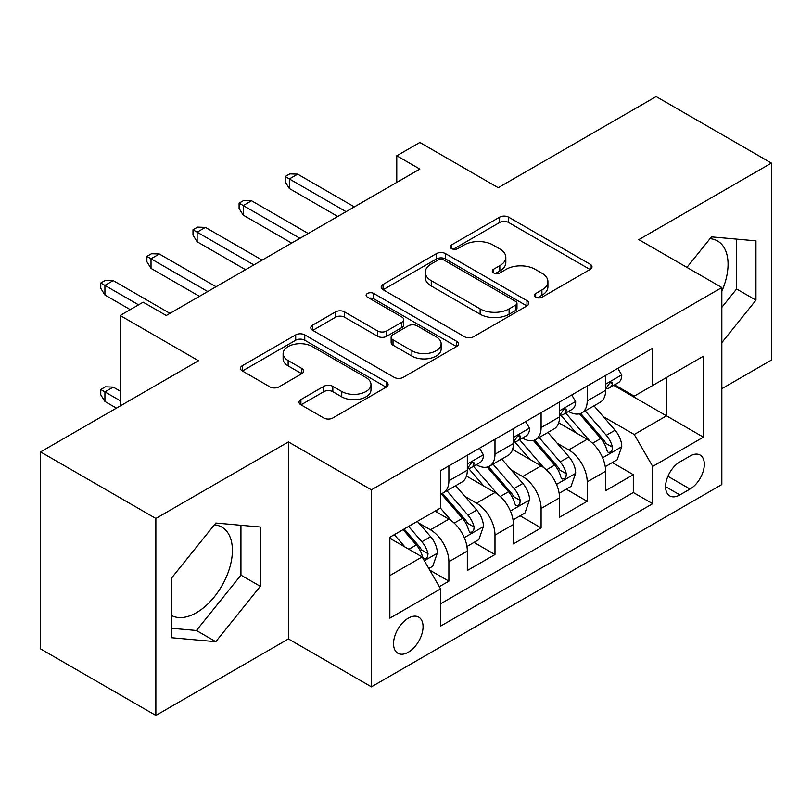 <?xml version="1.0" encoding="UTF-8"?>
<svg xmlns="http://www.w3.org/2000/svg" width="812" height="812" viewBox="0 0 812 812"><rect width="100%" height="100%" fill="white"/><g stroke="black" fill="none" stroke-linecap="round" stroke-linejoin="round"><path stroke-width="1.22" d="M535.687 297.202A4.476 2.588 0 0 0 542.03 297.202L590.111 269.442A6.405 3.695 0 0 0 591.989 266.823A6.405 3.695 0 0 0 590.111 264.215L508.647 217.18A6.405 3.695 0 0 0 499.603 217.18L451.513 244.94A4.476 2.588 0 0 0 450.203 246.767A4.476 2.588 0 0 0 451.513 248.604A4.476 2.588 0 0 0 457.846 248.604L464.068 245.011A20.483 11.825 0 0 1 493.036 245.011L499.827 248.929A20.483 11.825 0 0 1 505.825 257.292A20.483 11.825 0 0 1 499.827 265.646L493.605 269.239A4.476 2.588 0 0 0 492.285 271.076A4.476 2.588 0 0 0 493.605 272.903A4.476 2.588 0 0 0 499.938 272.903L506.16 269.31A20.483 11.825 0 0 1 535.128 269.31L541.919 273.228A20.483 11.825 0 0 1 547.917 281.591A20.483 11.825 0 0 1 541.919 289.955L535.687 293.538A4.476 2.588 0 0 0 534.377 295.375A4.476 2.588 0 0 0 535.687 297.202L535.687 293.538M171.312 615.394A50.862 29.364 120 0 0 196.443 612.705A50.862 29.364 120 0 0 229.664 567.882A50.862 29.364 120 0 0 221.869 527.13A50.862 29.364 120 0 0 214.368 524.826M408.304 652.239A20.868 12.048 120 0 0 421.935 633.847A20.868 12.048 120 0 0 418.738 617.13A20.868 12.048 120 0 0 408.304 618.165A20.868 12.048 120 0 0 394.673 636.547A20.868 12.048 120 0 0 397.87 653.264A20.868 12.048 120 0 0 408.304 652.239M710.023 238.667A50.862 29.364 -60 0 1 717.524 240.971A50.862 29.364 -60 0 1 721.838 291.193M300.917 399.565A6.405 3.695 0 0 0 299.039 402.173A6.405 3.695 0 0 0 300.917 404.792L323.775 417.987A6.405 3.695 0 0 0 332.829 417.987L386.228 387.151A6.405 3.695 0 0 0 388.106 384.533A6.405 3.695 0 0 0 386.228 381.924L304.764 334.889A6.405 3.695 0 0 0 295.71 334.889L242.311 365.725A6.405 3.695 0 0 0 240.433 368.333A6.405 3.695 0 0 0 242.311 370.952L269.919 386.888A6.405 3.695 0 0 0 278.973 386.888L301.82 373.693A6.405 3.695 0 0 0 303.698 371.084A6.405 3.695 0 0 0 301.82 368.465L288.138 360.569A17.123 9.886 0 0 1 283.114 353.575A17.123 9.886 0 0 1 293.69 344.44A17.123 9.886 0 0 1 312.346 346.582L365.979 377.55A17.123 9.886 0 0 1 370.993 384.533A17.123 9.886 0 0 1 360.426 393.668A17.123 9.886 0 0 1 341.761 391.526L332.829 386.37A6.405 3.695 0 0 0 323.775 386.37L300.917 399.565L300.917 404.792M721.838 388.694L771.4 360.081L771.4 163.09L656.137 96.547L498.213 187.714L419.834 142.465L396.774 155.772L419.834 169.079L166.247 315.492L143.186 302.186L120.135 315.492L120.135 406M155.863 518.472L155.863 715.453L288.422 638.922L288.422 441.931L155.863 518.472L40.6 451.919L198.514 360.741L120.135 315.492M288.422 441.931L371.419 489.849L721.838 287.539L721.838 484.531L371.419 686.84L371.419 489.849M771.4 163.09L638.841 239.621L721.838 287.539M464.525 336.726A6.405 3.695 0 0 0 473.579 336.726L526.978 305.891A6.405 3.695 0 0 0 528.856 303.272A6.405 3.695 0 0 0 526.978 300.663L445.514 253.628A6.405 3.695 0 0 0 436.46 253.628L383.061 284.464A6.405 3.695 0 0 0 381.183 287.072A6.405 3.695 0 0 0 383.061 289.691L464.525 336.726M369.237 298.166A4.476 2.588 0 0 1 373.784 298.806L373.784 293.477L456.608 341.294A6.405 3.695 0 0 1 458.475 343.902A6.405 3.695 0 0 1 456.608 346.521L403.199 377.357A6.405 3.695 0 0 1 394.145 377.357L312.681 330.322L312.681 325.094A6.405 3.695 0 0 0 310.813 327.703A6.405 3.695 0 0 0 312.681 330.322M312.681 325.094L335.539 311.899A6.405 3.695 0 0 1 344.592 311.899L377.631 330.971A6.405 3.695 0 0 0 386.685 330.971L401.838 322.222A6.405 3.695 0 0 0 403.716 319.603A6.405 3.695 0 0 0 401.838 316.995L367.45 297.131A4.476 2.588 0 0 1 366.131 295.304A4.476 2.588 0 0 1 368.902 292.919A4.476 2.588 0 0 1 373.784 293.477M155.863 715.453L40.6 648.91L40.6 451.919M439.312 586.68L448.884 581.159L429.741 570.115M418.86 523.101L430.441 529.779A26.085 15.063 60 0 1 448.884 561.721L467.326 551.074L467.326 570.511L494.985 554.535L474.005 542.426M464.971 496.477L476.542 503.166A26.085 15.063 60 0 1 494.985 535.108L513.428 524.461L513.428 543.888L541.096 527.922L520.116 515.803M511.073 469.864L522.654 476.542A26.085 15.063 60 0 1 541.096 508.485L559.539 497.837L559.539 517.274L587.198 501.298L587.198 481.871A26.085 15.063 -120 0 0 568.755 449.919L557.184 443.24M566.218 489.189L587.198 501.298M467.326 551.074A26.085 15.063 -120 0 0 448.884 519.132L435.049 511.144M513.428 524.461A26.085 15.063 -120 0 0 494.985 492.519L466.474 476.055M559.539 497.837A26.085 15.063 -120 0 0 541.096 465.895L512.585 449.432M690.017 456.05L679.877 461.906A20.209 11.672 120 0 0 666.672 479.719A20.209 11.672 120 0 0 669.768 495.909A20.209 11.672 120 0 0 679.877 494.914L690.017 489.057A20.209 11.672 120 0 0 703.222 471.244A20.209 11.672 120 0 0 700.127 455.045A20.209 11.672 120 0 0 690.017 456.05M389.861 575.566L422.138 556.93L440.581 588.883L440.581 626.143L652.675 503.694L652.675 466.423L634.233 434.481L603.286 416.617M440.581 588.883L389.861 618.155L389.861 537.239L440.581 507.957L440.581 470.686L652.675 348.236L652.675 385.507L703.395 356.224L703.395 437.15L652.675 466.423M476.299 464.687L476.542 464.829A26.085 15.063 60 0 0 489.585 466.118L508.028 455.471A26.085 15.063 -120 0 0 513.428 443.535L513.428 428.624M522.41 438.074L522.654 438.206A26.085 15.063 60 0 0 535.697 439.505L554.139 428.858A26.085 15.063 -120 0 0 559.539 416.911L559.539 402.001M440.581 603.783L633.309 492.519L633.309 474.675L605.64 490.651L605.64 471.224A26.085 15.063 -120 0 0 587.198 439.272L558.686 422.808M568.522 411.451L568.755 411.593A26.085 15.063 -120 0 0 581.798 412.882A26.085 15.063 -120 0 0 587.198 400.945L587.198 386.035M581.798 412.882L600.241 402.234A26.085 15.063 -120 0 0 605.64 390.298L605.64 375.388M448.884 465.895L448.884 480.805A26.085 15.063 60 0 1 443.474 492.742A26.085 15.063 60 0 1 440.581 493.797M443.474 492.742L461.916 482.095A26.085 15.063 -120 0 0 467.326 470.158L467.326 455.248M494.985 439.272L494.985 454.182A26.085 15.063 60 0 1 489.585 466.118M541.096 412.658L541.096 427.559A26.085 15.063 60 0 1 535.697 439.505M541.096 508.485L541.096 527.922M494.985 535.108L494.985 554.535M448.884 561.721L448.884 581.159M422.138 556.93L389.861 538.305M634.233 434.481L666.51 415.845L666.51 377.519L703.395 356.224M613.699 385.365L703.395 437.15M614.623 384.827L634.233 396.154L652.675 385.507M288.422 638.922L371.419 686.84M396.774 155.772L396.774 182.395M612.329 462.566L633.309 474.675M633.309 492.519L652.675 503.694M721.838 342.613L755.952 300.166L755.952 240.839L711.464 236.871L686.932 267.392M171.312 637.704L215.809 641.683L260.297 586.335L260.297 527.008L215.809 523.029L171.312 578.377L171.312 637.704M721.838 307.342L736.586 288.991L736.586 239.114M736.586 288.991L755.952 300.166M171.312 628.255L196.443 630.498L240.941 575.15L240.941 525.273M240.941 575.15L260.297 586.335M196.443 630.498L215.809 641.683M537.483 297.831L541.919 295.274A20.483 11.825 0 0 0 547.917 286.91L547.917 281.591M505.825 257.292L505.825 262.611A20.483 11.825 0 0 1 499.827 270.975L495.391 273.532M590.03 269.493L508.647 222.508A6.405 3.695 0 0 0 499.603 222.508L453.299 249.233M526.897 305.941L445.514 258.957A6.405 3.695 0 0 0 436.46 258.957L383.142 289.742M515.661 305.109A4.476 2.588 0 0 0 516.98 303.272A4.476 2.588 0 0 0 515.661 301.445L444.154 260.165A4.476 2.588 0 0 0 437.82 260.165L431.263 263.951A20.483 11.825 0 0 0 425.265 272.314A20.483 11.825 0 0 0 431.263 280.678L480.136 308.895A20.483 11.825 0 0 0 509.104 308.895L515.661 305.109L515.661 310.428A4.476 2.588 0 0 0 516.98 308.601L516.98 303.272M425.265 272.314L425.265 277.633A20.483 11.825 0 0 0 431.263 285.997L431.263 280.678M515.661 310.428L509.104 314.214A20.483 11.825 0 0 1 480.136 314.214L431.263 285.997M312.772 330.372L335.539 317.218L335.539 311.899M403.716 319.603L403.716 324.932A6.405 3.695 0 0 1 401.838 327.54L386.685 336.3A6.405 3.695 0 0 1 377.631 336.3L344.592 317.218A6.405 3.695 0 0 0 335.539 317.218M373.784 298.806L456.517 346.572M411.907 350.764A17.123 9.886 0 0 0 430.573 352.905A17.123 9.886 0 0 0 441.139 343.78A17.123 9.886 0 0 0 436.125 336.787L417.226 325.876A6.405 3.695 0 0 0 408.182 325.876L393.018 334.635A6.405 3.695 0 0 0 391.14 337.244A6.405 3.695 0 0 0 393.018 339.852L411.907 350.764L411.907 356.092A17.123 9.886 0 0 0 430.573 358.234A17.123 9.886 0 0 0 441.139 349.099L441.139 343.78M391.14 337.244L391.14 342.573A6.405 3.695 0 0 0 393.018 345.181L393.018 339.852M411.907 356.092L393.018 345.181M370.993 384.533L370.993 389.861A17.123 9.886 0 0 1 360.426 398.996A17.123 9.886 0 0 1 341.761 396.855L332.829 391.688A6.405 3.695 0 0 0 323.775 391.688L301.008 404.833M283.114 353.575L283.114 358.894A17.123 9.886 0 0 0 288.138 365.887L288.138 360.569M301.739 373.743L288.138 365.887M386.147 387.202L304.764 340.218A6.405 3.695 0 0 0 295.71 340.218L242.392 371.003M605.255 466.656L617.171 459.775L621.779 446.458A17.275 9.977 -120 0 0 615.049 430.238L593.988 405.848M589.766 440.957L565.69 413.085M576.063 432.847L562.087 416.668A41.402 23.903 -120 0 0 560.808 415.226M579.453 413.815L600.758 438.49A17.275 9.977 60 0 1 606.919 450.396L608.178 452.436L610.512 452.111L612.075 450.213L612.451 447.199A17.275 9.977 -120 0 0 606.29 435.293L585.229 410.902M580.702 413.42L603.6 439.921A8.8 5.085 60 0 1 605.813 443.372L612.451 447.199M617.861 368.333L621.779 375.124A17.275 9.977 60 0 1 618.206 382.767L609.447 387.821A17.275 9.977 -120 0 0 612.451 383.843L612.086 382.31L609.924 382.736L606.919 387.04A17.275 9.977 60 0 1 605.64 389.496M606.219 388.633L606.29 388.633A17.275 9.977 -120 0 0 609.447 387.821M346.064 211.678L289.346 178.934L289.346 188.516L285.195 181.858L285.195 176.539L289.346 178.934L297.649 174.144L354.357 206.887M289.346 188.516L337.762 216.469M285.195 176.539L289.813 173.88L297.649 174.144M559.153 493.27L571.059 486.388L575.678 473.081A17.275 9.977 -120 0 0 568.948 456.862L547.877 432.471M543.654 467.58L519.578 439.708M529.952 459.46L515.985 443.281A41.402 23.903 -120 0 0 514.696 441.84M533.342 440.439L554.647 465.114A17.275 9.977 60 0 1 560.808 477.009L562.066 479.06L564.401 478.735L565.964 476.837L566.34 473.822A17.275 9.977 -120 0 0 560.178 461.916L539.117 437.526M534.601 440.033L557.489 466.545A8.8 5.085 60 0 1 559.712 469.986L566.34 473.822M513.042 519.893L524.958 513.011L529.566 499.705A17.275 9.977 -120 0 0 522.837 483.475L501.765 459.084M497.553 494.203L473.477 466.321M483.85 486.083L469.874 469.904A41.402 23.903 -120 0 0 468.595 468.463M487.23 467.062L508.545 491.727A17.275 9.977 60 0 1 514.707 503.633L515.965 505.683L518.3 505.348L519.863 503.45L520.238 500.436A17.275 9.977 -120 0 0 514.077 488.53L493.006 464.139M488.489 466.656L511.387 493.168A8.8 5.085 60 0 1 513.6 496.609L520.238 500.436M466.93 546.506L478.847 539.635L483.455 526.318A17.275 9.977 -120 0 0 476.725 510.098L455.664 485.708M451.442 520.817L440.408 508.048M437.739 512.707L435.953 510.626M441.129 493.676L462.434 518.35A17.275 9.977 60 0 1 468.595 530.256L469.854 532.296L472.188 531.972L473.751 530.074L474.127 527.059A17.275 9.977 -120 0 0 467.966 515.153L446.904 490.763M442.378 493.28L465.276 519.781A8.8 5.085 60 0 1 467.499 523.222L474.127 527.059M428.827 568.512L432.745 566.248L437.353 552.942A17.275 9.977 -120 0 0 430.624 536.712L417.358 521.365M404.975 547.024L394.307 534.672M391.638 539.32L389.861 537.27M403.067 529.617L416.333 544.964A17.275 9.977 60 0 1 422.494 556.87L423.742 558.92L426.077 558.595L427.64 556.697L428.025 553.672A17.275 9.977 -120 0 0 421.864 541.777L408.598 526.42M404.132 528.998L419.175 546.405A8.8 5.085 60 0 1 421.387 549.846L428.025 553.672M104.921 401.473L100.769 394.825L100.769 389.496L105.377 386.837L113.223 387.101L104.921 391.892L104.921 401.473L116.441 408.131M100.769 389.496L120.135 400.681M113.223 387.101L120.135 391.09M571.76 394.957L575.678 401.737A17.275 9.977 60 0 1 572.095 409.38L563.335 414.445A17.275 9.977 -120 0 0 566.34 410.466L565.984 408.933L563.822 409.36L560.808 413.653A17.275 9.977 60 0 1 559.539 416.12M560.118 415.257L560.178 415.247A17.275 9.977 -120 0 0 563.335 414.445M299.953 238.292L243.245 205.548L243.245 215.139L239.093 208.481L239.093 203.152L243.245 205.548L251.537 200.757L308.255 233.501M243.245 215.139L291.65 243.082M239.093 203.152L243.701 200.493L251.537 200.757M525.648 421.57L529.566 428.36A17.275 9.977 60 0 1 525.993 436.003L517.224 441.058A17.275 9.977 -120 0 0 520.238 437.079L519.873 435.547L517.711 435.983L514.707 440.277A17.275 9.977 60 0 1 513.428 442.733M514.006 441.87L514.077 441.87A17.275 9.977 -120 0 0 517.224 441.058M253.841 264.915L197.133 232.171L197.133 241.753L192.982 235.104L192.982 229.776L197.133 232.171L205.436 227.38L262.144 260.124M197.133 241.753L245.549 269.706M192.982 229.776L197.6 227.116L205.436 227.38M479.537 448.194L483.455 454.974A17.275 9.977 60 0 1 479.882 462.627L471.122 467.682A17.275 9.977 -120 0 0 474.127 463.703L473.761 462.17L471.61 462.596L468.595 466.9A17.275 9.977 60 0 1 467.326 469.356M467.895 468.494L467.966 468.494A17.275 9.977 -120 0 0 471.122 467.682M207.74 291.538L151.022 258.795L151.022 268.376L146.881 261.718L146.881 256.399L151.022 258.795L159.325 254.004L216.033 286.737M151.022 268.376L199.437 296.329M146.881 256.399L151.489 253.73L159.325 254.004M138.578 304.845L104.921 285.408L104.921 295L100.769 288.341L100.769 283.012L104.921 285.408L113.223 280.617L169.931 313.361M104.921 295L130.275 309.636M100.769 283.012L105.377 280.353L113.223 280.617M430.441 529.779L448.884 519.132M476.542 503.166L494.985 492.519M522.654 476.542L541.096 465.895M568.755 449.919L587.198 439.272M587.198 400.945L605.64 390.298M448.884 480.805L467.326 470.158M494.985 454.182L513.428 443.535M541.096 427.559L559.539 416.911M587.198 481.871L605.64 471.224M667.911 476.289L690.017 489.057M665.586 486.662L679.877 494.914M541.919 295.274L541.919 289.955M493.605 272.903L493.605 269.239M499.827 270.975L499.827 265.646M451.513 248.604L451.513 244.94M499.603 222.508L499.603 217.18M508.647 222.508L508.647 217.18M590.111 269.442L590.111 264.215M383.061 289.691L383.061 284.464M436.46 258.957L436.46 253.628M445.514 258.957L445.514 253.628M526.978 305.891L526.978 300.663M480.136 314.214L480.136 308.895M509.104 314.214L509.104 308.895M344.592 317.218L344.592 311.899M377.631 336.3L377.631 330.971M386.685 336.3L386.685 330.971M401.838 327.54L401.838 322.222M456.608 346.521L456.608 341.294M323.775 391.688L323.775 386.37M332.829 391.688L332.829 386.37M341.761 396.855L341.761 391.526M301.82 373.693L301.82 368.465M242.311 370.952L242.311 365.725M295.71 340.218L295.71 334.889M304.764 340.218L304.764 334.889M386.228 387.151L386.228 381.924M602.626 457.795L621.667 446.793M606.29 435.293L615.049 430.238M592.516 443.25L600.758 438.49M621.667 374.921L605.64 384.167M610.218 382.553L612.451 383.843M556.514 484.409L575.556 473.416M560.178 461.916L568.948 456.862M546.405 469.864L554.647 465.114M510.403 511.032L529.454 500.04M514.077 488.53L522.837 483.475M500.304 496.487L508.545 491.727M464.302 537.645L483.343 526.653M467.966 515.153L476.725 510.098M454.192 523.111L462.434 518.35M424.331 560.727L437.242 553.276M421.864 541.777L430.624 536.712M408.872 549.277L416.333 544.964M575.556 401.544L559.539 410.791M564.117 409.177L566.34 410.466M529.454 428.157L513.428 437.414M518.005 435.79L520.238 437.079M483.343 454.781L467.326 464.028M471.894 462.414L474.127 463.703"/></g></svg>
